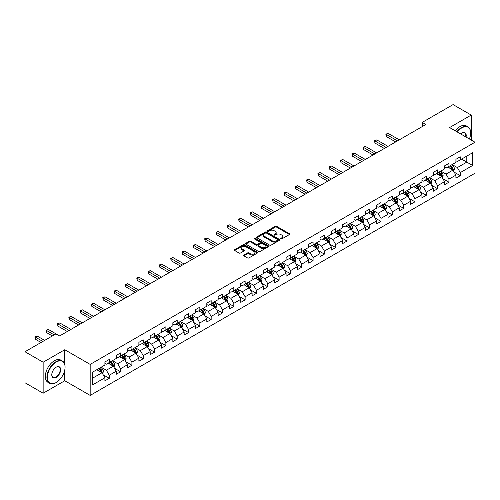 <?xml version="1.0" encoding="UTF-8"?>
<svg xmlns="http://www.w3.org/2000/svg" width="500" height="500" viewBox="0 0 500 500"><rect width="100%" height="100%" fill="white"/><g stroke="black" fill="none" stroke-linecap="round" stroke-linejoin="round"><path stroke-width="0.75" d="M280.869 238.906A0.706 0.406 0 0 0 281.863 238.906L289.431 234.537A1.006 0.581 0 0 0 289.731 234.125A1.006 0.581 0 0 0 289.431 233.713L276.613 226.312A1.006 0.581 0 0 0 275.188 226.312L267.619 230.681A0.706 0.406 0 0 0 268.612 231.256L269.594 230.694A3.225 1.863 0 0 1 274.15 230.694L275.219 231.306A3.225 1.863 0 0 1 276.163 232.625A3.225 1.863 0 0 1 275.219 233.944L274.244 234.506A0.706 0.406 0 0 0 275.238 235.081L276.219 234.519A3.225 1.863 0 0 1 280.781 234.519L281.844 235.131A3.225 1.863 0 0 1 282.794 236.45A3.225 1.863 0 0 1 281.844 237.769L280.869 238.331A0.706 0.406 0 0 0 280.869 238.906L280.869 238.331M243.912 255.019A1.006 0.581 0 0 0 243.612 255.431A1.006 0.581 0 0 0 243.912 255.844L247.506 257.919A1.006 0.581 0 0 0 248.931 257.919L257.337 253.069A1.006 0.581 0 0 0 257.631 252.656A1.006 0.581 0 0 0 257.337 252.244L244.513 244.838A1.006 0.581 0 0 0 243.094 244.838L234.681 249.694A1.006 0.581 0 0 0 234.387 250.106A1.006 0.581 0 0 0 234.681 250.519L239.031 253.025A1.006 0.581 0 0 0 240.456 253.025L244.05 250.95A1.006 0.581 0 0 0 244.35 250.538A1.006 0.581 0 0 0 244.05 250.125L241.9 248.881A2.694 1.556 0 0 1 241.106 247.781A2.694 1.556 0 0 1 242.769 246.344A2.694 1.556 0 0 1 245.706 246.681L254.15 251.556A2.694 1.556 0 0 1 254.938 252.656A2.694 1.556 0 0 1 253.275 254.094A2.694 1.556 0 0 1 250.338 253.756L248.931 252.944A1.006 0.581 0 0 0 247.506 252.944L243.912 255.019L243.912 255.844M64.775 349.731L43.144 362.219L25 351.744L25 382.75L43.144 393.231L64.775 380.744L90.175 395.406L90.175 364.4L64.775 349.731L64.775 364.45M471.225 140.044L471.225 115.069L449.594 127.556L475 142.225L90.175 364.4M471.225 115.069L453.081 104.594L422.231 122.4L422.231 126.594M25 351.744L55.844 333.931L59.475 336.031L425.863 124.5L422.231 122.4M269.662 245.131A1.006 0.581 0 0 0 271.087 245.131L279.494 240.275A1.006 0.581 0 0 0 279.794 239.862A1.006 0.581 0 0 0 279.494 239.45L266.675 232.05A1.006 0.581 0 0 0 265.25 232.05L256.837 236.9A1.006 0.581 0 0 0 256.544 237.312A1.006 0.581 0 0 0 256.837 237.725L269.662 245.131M254.662 239.062A0.706 0.406 0 0 1 255.381 239.156L255.381 238.319L268.419 245.85A1.006 0.581 0 0 1 268.712 246.262A1.006 0.581 0 0 1 268.419 246.669L260.012 251.525A1.006 0.581 0 0 1 258.587 251.525L245.763 244.119L245.763 243.3A1.006 0.581 0 0 0 245.469 243.713A1.006 0.581 0 0 0 245.763 244.119M245.763 243.3L249.363 241.219A1.006 0.581 0 0 1 250.787 241.219L255.987 244.225A1.006 0.581 0 0 0 257.413 244.225L259.8 242.844A1.006 0.581 0 0 0 260.094 242.438A1.006 0.581 0 0 0 259.8 242.025L254.381 238.9A0.706 0.406 0 0 1 255.381 238.319M90.175 395.406L475 173.231L475 142.225M103.206 374.812L109.269 378.312L109.269 375.25L116.231 371.231L116.231 374.288L120.588 371.775L120.588 368.713L127.556 364.694L127.556 367.75L131.912 365.238L131.912 362.175L138.881 358.156L138.881 361.213L143.231 358.7L143.231 355.637L150.2 351.619L150.2 354.675L154.556 352.163L154.556 349.106L161.525 345.081L161.525 348.137L165.881 345.625L165.881 342.569L172.844 338.544L172.844 341.6L177.2 339.087L177.2 336.031L184.169 332.006L184.169 335.062L188.525 332.55L188.525 329.494L195.494 325.469L195.494 328.531L199.844 326.012L199.844 322.956L206.812 318.931L206.812 321.994L211.169 319.475L211.169 316.419L218.137 312.394L218.137 315.456L222.494 312.938L222.494 309.881L229.462 305.856L229.462 308.919L233.812 306.4L233.812 303.344L240.781 299.319L240.781 302.381L245.138 299.869L245.138 296.806L252.106 292.781L252.106 295.844L256.462 293.331L256.462 290.269L263.425 286.25L263.425 289.306L267.781 286.794L267.781 283.731L274.75 279.713L274.75 282.769L279.106 280.256L279.106 277.194L286.075 273.175L286.075 276.231L290.425 273.719L290.425 270.656L297.394 266.637L297.394 269.694L301.75 267.181L301.75 264.119L308.719 260.1L308.719 263.156L313.075 260.644L313.075 257.587L320.037 253.562L320.037 256.619L324.394 254.106L324.394 251.05L331.362 247.025L331.362 250.081L335.719 247.569L335.719 244.513L342.688 240.487L342.688 243.55L347.038 241.031L347.038 237.975L354.006 233.95L354.006 237.013L358.363 234.494L358.363 231.438L365.331 227.413L365.331 230.475L369.688 227.956L369.688 224.9L376.656 220.875L376.656 223.938L381.006 221.419L381.006 218.363L387.975 214.338L387.975 217.4L392.331 214.887L392.331 211.825L399.3 207.8L399.3 210.863L403.656 208.35L403.656 205.287L410.619 201.269L410.619 204.325L414.975 201.812L414.975 198.75L421.944 194.731L421.944 197.787L426.3 195.275L426.3 192.213L433.269 188.194L433.269 191.25L437.619 188.738L437.619 185.675L444.588 181.656L444.588 184.713L448.944 182.2L448.944 179.137L455.913 175.119L455.913 178.175L460.269 175.662L460.269 172.606L472.606 165.481L472.606 152.738L466.8 156.094L466.8 162.125L472.606 165.481M109.269 378.312L104.913 380.825L104.913 377.762L92.575 384.888L92.575 372.15L104.913 365.025L104.913 361.969L109.269 359.456L109.269 362.512L116.231 358.488L116.231 355.431L120.588 352.919L120.588 355.975L127.556 351.95L127.556 348.894L131.912 346.381L131.912 349.438L138.881 345.412L138.881 342.356L143.231 339.844L143.231 342.9L150.2 338.881L150.2 335.819L154.556 333.306L154.556 336.362L161.525 332.344L161.525 329.281L165.881 326.769L165.881 329.825L172.844 325.806L172.844 322.744L177.2 320.231L177.2 323.288L184.169 319.269L184.169 316.206L188.525 313.694L188.525 316.75L195.494 312.731L195.494 309.669L199.844 307.156L199.844 310.219L206.812 306.194L206.812 303.131L211.169 300.619L211.169 303.681L218.137 299.656L218.137 296.6L222.494 294.081L222.494 297.144L229.462 293.119L229.462 290.062L233.812 287.544L233.812 290.606L240.781 286.581L240.781 283.525L245.138 281.006L245.138 284.069L252.106 280.044L252.106 276.988L256.462 274.469L256.462 277.531L263.425 273.506L263.425 270.45L267.781 267.938L267.781 270.994L274.75 266.969L274.75 263.913L279.106 261.4L279.106 264.456L286.075 260.431L286.075 257.375L290.425 254.862L290.425 257.919L297.394 253.9L297.394 250.837L301.75 248.325L301.75 251.381L308.719 247.362L308.719 244.3L313.075 241.788L313.075 244.844L320.037 240.825L320.037 237.763L324.394 235.25L324.394 238.306L331.362 234.288L331.362 231.225L335.719 228.713L335.719 231.769L342.688 227.75L342.688 224.688L347.038 222.175L347.038 225.238L354.006 221.213L354.006 218.15L358.363 215.637L358.363 218.7L365.331 214.675L365.331 211.619L369.688 209.1L369.688 212.162L376.656 208.137L376.656 205.081L381.006 202.562L381.006 205.625L387.975 201.6L387.975 198.544L392.331 196.025L392.331 199.088L399.3 195.062L399.3 192.006L403.656 189.488L403.656 192.55L410.619 188.525L410.619 185.469L414.975 182.956L414.975 186.012L421.944 181.988L421.944 178.931L426.3 176.419L426.3 179.475L433.269 175.45L433.269 172.394L437.619 169.881L437.619 172.938L444.588 168.912L444.588 165.856L448.944 163.344L448.944 166.4L455.913 162.381L455.913 159.319L460.269 156.806L460.269 159.863L472.606 152.738M108.106 363.181L113.331 366.2L106.363 370.225L101.137 367.206M104.913 363.35L106.363 364.188L109.269 362.512M106.363 370.225L109.269 375.25M113.331 366.2L116.231 371.231M119.425 356.644L124.656 359.663L117.688 363.688L112.463 360.669M116.231 356.812L117.688 357.65L120.588 355.975M117.688 363.688L120.588 368.713M124.656 359.663L127.556 364.694M130.75 350.106L135.975 353.125L129.006 357.15L123.781 354.131M127.556 350.275L129.006 351.112L131.912 349.438M129.006 357.15L131.912 362.175M135.975 353.125L138.881 358.156M142.075 343.569L147.3 346.587L140.331 350.613L135.106 347.594M138.881 343.738L140.331 344.575L143.231 342.9M140.331 350.613L143.231 355.637M147.3 346.587L150.2 351.619M153.394 337.038L158.619 340.05L151.656 344.075L146.425 341.056M150.2 337.2L151.656 338.038L154.556 336.362M151.656 344.075L154.556 349.106M158.619 340.05L161.525 345.081M164.719 330.5L169.944 333.512L162.975 337.537L157.75 334.519M161.525 330.662L162.975 331.506L165.881 329.825M162.975 337.537L165.881 342.569M169.944 333.512L172.844 338.544M176.038 323.963L181.269 326.975L174.3 331L169.075 327.981M172.844 324.131L174.3 324.969L177.2 323.288M174.3 331L177.2 336.031M181.269 326.975L184.169 332.006M187.362 317.425L192.587 320.444L185.619 324.462L180.394 321.444M184.169 317.594L185.619 318.431L188.525 316.75M185.619 324.462L188.525 329.494M192.587 320.444L195.494 325.469M198.688 310.887L203.912 313.906L196.944 317.925L191.719 314.906M195.494 311.056L196.944 311.894L199.844 310.219M196.944 317.925L199.844 322.956M203.912 313.906L206.812 318.931M210.006 304.35L215.231 307.369L208.269 311.388L203.038 308.375M206.812 304.519L208.269 305.356L211.169 303.681M208.269 311.388L211.169 316.419M215.231 307.369L218.137 312.394M221.331 297.812L226.556 300.831L219.587 304.85L214.363 301.837M218.137 297.981L219.587 298.819L222.494 297.144M219.587 304.85L222.494 309.881M226.556 300.831L229.462 305.856M232.656 291.275L237.881 294.294L230.912 298.312L225.688 295.3M229.462 291.444L230.912 292.281L233.812 290.606M230.912 298.312L233.812 303.344M237.881 294.294L240.781 299.319M243.975 284.738L249.2 287.756L242.231 291.781L237.006 288.762M240.781 284.906L242.231 285.744L245.138 284.069M242.231 291.781L245.138 296.806M249.2 287.756L252.106 292.781M255.3 278.2L260.525 281.219L253.556 285.244L248.331 282.225M252.106 278.369L253.556 279.206L256.462 277.531M253.556 285.244L256.462 290.269M260.525 281.219L263.425 286.25M266.619 271.663L271.844 274.681L264.881 278.706L259.65 275.688M263.425 271.831L264.881 272.669L267.781 270.994M264.881 278.706L267.781 283.731M271.844 274.681L274.75 279.713M277.944 265.125L283.169 268.144L276.2 272.169L270.975 269.15M274.75 265.294L276.2 266.131L279.106 264.456M276.2 272.169L279.106 277.194M283.169 268.144L286.075 273.175M289.269 258.587L294.494 261.606L287.525 265.631L282.3 262.613M286.075 258.756L287.525 259.594L290.425 257.919M287.525 265.631L290.425 270.656M294.494 261.606L297.394 266.637M300.587 252.056L305.812 255.069L298.844 259.094L293.619 256.075M297.394 252.219L298.844 253.056L301.75 251.381M298.844 259.094L301.75 264.119M305.812 255.069L308.719 260.1M311.913 245.519L317.137 248.531L310.169 252.556L304.944 249.537M308.719 245.681L310.169 246.525L313.075 244.844M310.169 252.556L313.075 257.587M317.137 248.531L320.037 253.562M323.231 238.981L328.462 241.994L321.494 246.019L316.269 243M320.037 239.144L321.494 239.988L324.394 238.306M321.494 246.019L324.394 251.05M328.462 241.994L331.362 247.025M334.556 232.444L339.781 235.456L332.812 239.481L327.587 236.462M331.362 232.613L332.812 233.45L335.719 231.769M332.812 239.481L335.719 244.513M339.781 235.456L342.688 240.487M345.881 225.906L351.106 228.925L344.137 232.944L338.913 229.925M342.688 226.075L344.137 226.912L347.038 225.238M344.137 232.944L347.038 237.975M351.106 228.925L354.006 233.95M357.2 219.369L362.425 222.387L355.462 226.406L350.231 223.394M354.006 219.537L355.462 220.375L358.363 218.7M355.462 226.406L358.363 231.438M362.425 222.387L365.331 227.413M368.525 212.831L373.75 215.85L366.781 219.869L361.556 216.856M365.331 213L366.781 213.837L369.688 212.162M366.781 219.869L369.688 224.9M373.75 215.85L376.656 220.875M379.844 206.294L385.075 209.312L378.106 213.331L372.881 210.319M376.656 206.462L378.106 207.3L381.006 205.625M378.106 213.331L381.006 218.363M385.075 209.312L387.975 214.338M391.169 199.756L396.394 202.775L389.425 206.8L384.2 203.781M387.975 199.925L389.425 200.763L392.331 199.088M389.425 206.8L392.331 211.825M396.394 202.775L399.3 207.8M402.494 193.219L407.719 196.238L400.75 200.263L395.525 197.244M399.3 193.388L400.75 194.225L403.656 192.55M400.75 200.263L403.656 205.287M407.719 196.238L410.619 201.269M413.812 186.681L419.038 189.7L412.075 193.725L406.844 190.706M410.619 186.85L412.075 187.688L414.975 186.012M412.075 193.725L414.975 198.75M419.038 189.7L421.944 194.731M425.138 180.144L430.363 183.162L423.394 187.188L418.169 184.169M421.944 180.312L423.394 181.15L426.3 179.475M423.394 187.188L426.3 192.213M430.363 183.162L433.269 188.194M436.463 173.606L441.688 176.625L434.719 180.65L429.494 177.631M433.269 173.775L434.719 174.613L437.619 172.938M434.719 180.65L437.619 185.675M441.688 176.625L444.588 181.656M447.781 167.069L453.006 170.087L446.037 174.112L440.812 171.094M444.588 167.237L446.037 168.075L448.944 166.4M446.037 174.112L448.944 179.137M453.006 170.087L455.913 175.119M461.575 159.113L466.8 162.125L457.362 167.575L452.137 164.556M455.913 160.7L457.362 161.537L460.269 159.863M457.362 167.575L460.269 172.606M43.144 362.219L43.144 393.231M92.575 378.188L102.006 372.738L96.781 369.719M102.006 372.738L104.913 377.762M454.206 172.162L460.269 175.662M442.881 178.7L448.944 182.2M431.562 185.238L437.619 188.738M420.238 191.775L426.3 195.275M408.913 198.312L414.975 201.812M397.594 204.85L403.656 208.35M386.269 211.388L392.331 214.887M374.95 217.925L381.006 221.419M363.625 224.462L369.688 227.956M352.3 230.994L358.363 234.494M340.981 237.531L347.038 241.031M329.656 244.069L335.719 247.569M318.337 250.606L324.394 254.106M307.013 257.144L313.075 260.644M295.688 263.681L301.75 267.181M284.369 270.219L290.425 273.719M273.044 276.756L279.106 280.256M261.719 283.294L267.781 286.794M250.4 289.831L256.462 293.331M239.075 296.369L245.138 299.869M227.756 302.906L233.812 306.4M216.431 309.444L222.494 312.938M205.106 315.975L211.169 319.475M193.787 322.512L199.844 326.012M182.463 329.05L188.525 332.55M171.144 335.588L177.2 339.087M159.819 342.125L165.881 345.625M148.494 348.663L154.556 352.163M137.175 355.2L143.231 358.7M125.85 361.737L131.912 365.238M114.531 368.275L120.588 371.775M64.775 380.744L64.775 369.925M281.15 239.006L281.844 238.606A3.225 1.863 0 0 0 282.794 237.288L282.794 236.45M276.163 232.625L276.163 233.463A3.225 1.863 0 0 1 275.219 234.781L274.525 235.181M289.419 234.544L276.613 227.15A1.006 0.581 0 0 0 275.188 227.15L267.9 231.356M279.481 240.281L266.675 232.887A1.006 0.581 0 0 0 265.25 232.887L256.856 237.731L256.837 236.9M277.712 240.15A0.706 0.406 0 0 0 277.712 239.575L266.456 233.075A0.706 0.406 0 0 0 265.462 233.075L264.425 233.675A3.225 1.863 0 0 0 263.481 234.988A3.225 1.863 0 0 0 264.425 236.306L272.125 240.75A3.225 1.863 0 0 0 276.681 240.75L277.712 240.15L277.712 240.987A0.706 0.406 0 0 0 277.919 240.7L277.919 239.862M263.481 234.988L263.481 235.825A3.225 1.863 0 0 0 264.425 237.144L264.425 236.306M277.712 240.987L276.681 241.588A3.225 1.863 0 0 1 272.125 241.588L264.425 237.144M245.775 244.131L249.363 242.056L249.363 241.219M260.094 242.438L260.094 243.275A1.006 0.581 0 0 1 259.8 243.681L257.413 245.062A1.006 0.581 0 0 1 255.987 245.062L250.787 242.056A1.006 0.581 0 0 0 249.363 242.056M255.381 239.156L268.406 246.681M261.381 247.338A2.694 1.556 0 0 0 264.319 247.675A2.694 1.556 0 0 0 265.981 246.238A2.694 1.556 0 0 0 265.194 245.138L262.219 243.419A1.006 0.581 0 0 0 260.794 243.419L258.406 244.8A1.006 0.581 0 0 0 258.113 245.212A1.006 0.581 0 0 0 258.406 245.625L261.381 247.338L261.381 248.175A2.694 1.556 0 0 0 264.319 248.512A2.694 1.556 0 0 0 265.981 247.075L265.981 246.238M258.113 245.212L258.113 246.05A1.006 0.581 0 0 0 258.406 246.462L258.406 245.625M261.381 248.175L258.406 246.462M254.938 252.656L254.938 253.494A2.694 1.556 0 0 1 253.275 254.931A2.694 1.556 0 0 1 250.338 254.594L248.931 253.781A1.006 0.581 0 0 0 247.506 253.781L243.925 255.85M241.106 247.781L241.106 248.619A2.694 1.556 0 0 0 241.9 249.719L241.9 248.881M244.037 250.956L241.9 249.719M257.325 253.075L244.513 245.681A1.006 0.581 0 0 0 243.094 245.681L234.7 250.525L234.681 249.694M453.581 171.081L454.444 168.906A2.719 1.569 -120 0 0 453.575 166.594L452.081 164.594M449.469 168.044L448.45 166.688M399.3 139.831L388.069 133.35L386.256 134.4L386.256 136.494L395.669 141.931M449.831 165.888L451.325 167.887A2.719 1.569 60 0 1 452.106 169.525L452.975 169.025A2.719 1.569 -120 0 0 452.2 167.387L450.7 165.387M450.019 165.781L451.681 168A1.388 0.8 60 0 1 451.931 168.419L452.975 169.025M386.256 136.494L385.856 134.169L397.481 140.881M385.856 134.169L388.069 133.35M469.387 138.981A12.525 7.231 120 0 0 470.644 133.006A12.525 7.231 120 0 0 461.788 127.894A12.525 7.231 120 0 0 457.244 131.969M456.863 131.75A12.831 7.406 -60 0 1 461.575 127.513A12.831 7.406 -60 0 1 467.987 126.881A12.831 7.406 -60 0 1 470.644 132.75A12.831 7.406 -60 0 1 470.644 132.881M460.581 133.9A6.262 3.613 -60 0 1 461.788 133.006L461.788 133.006A6.262 3.613 -60 0 1 466.05 137.056M455.269 130.831A12.831 7.406 -60 0 1 459.975 126.594A12.831 7.406 -60 0 1 466.394 125.956L467.987 126.881M465.656 136.825A5.956 3.438 120 0 0 464.55 132.838A5.956 3.438 120 0 0 461.681 133.069M55.994 382.625L56.212 382.5A12.525 7.231 120 0 0 65.062 367.163A12.525 7.231 120 0 0 56.212 362.05A12.525 7.231 120 0 0 47.356 377.388A12.525 7.231 120 0 0 56.212 382.5L55.994 382.625A12.831 7.406 -60 0 1 49.575 383.263A12.831 7.406 -60 0 1 47.613 372.981A12.831 7.406 -60 0 1 55.994 361.675A12.831 7.406 -60 0 1 62.406 361.037A12.831 7.406 -60 0 1 65.062 366.912A12.831 7.406 -60 0 1 65.062 367.038M56.212 377.388A6.262 3.613 -60 0 1 51.781 374.831A6.262 3.613 -60 0 1 56.212 367.163L56.212 367.163A6.262 3.613 -60 0 1 60.637 369.719A6.262 3.613 -60 0 1 56.212 377.388M51.781 374.706A5.956 3.438 120 0 0 53.012 377.306A5.956 3.438 120 0 0 55.994 377.013A5.956 3.438 120 0 0 59.881 371.763A5.956 3.438 120 0 0 58.969 366.994A5.956 3.438 120 0 0 56.1 367.231M49.575 383.263L47.981 382.337A12.831 7.406 -60 0 1 46.013 372.056A12.831 7.406 -60 0 1 54.394 360.75A12.831 7.406 -60 0 1 60.812 360.119L62.406 361.037M442.256 177.619L443.125 175.444A2.719 1.569 -120 0 0 442.256 173.125L440.756 171.131M438.144 174.581L437.125 173.225M387.975 146.369L376.75 139.887L374.931 140.938L374.931 143.031L384.344 148.469M438.506 172.425L440.006 174.425A2.719 1.569 60 0 1 440.781 176.062L441.656 175.562A2.719 1.569 -120 0 0 440.875 173.925L439.375 171.925M438.694 172.319L440.356 174.537A1.388 0.8 60 0 1 440.613 174.956L441.656 175.562M374.931 143.031L374.531 140.706L386.163 147.419M374.531 140.706L376.75 139.887M430.938 184.156L431.8 181.981A2.719 1.569 -120 0 0 430.931 179.662L429.431 177.662M426.825 181.119L425.806 179.762M376.65 152.906L365.425 146.425L363.612 147.475L363.612 149.569L373.025 155.006M427.181 178.962L428.681 180.963A2.719 1.569 60 0 1 429.462 182.6L430.331 182.1A2.719 1.569 -120 0 0 429.55 180.463L428.056 178.463M427.375 178.856L429.038 181.075A1.388 0.8 60 0 1 429.288 181.494L430.331 182.1M363.612 149.569L363.212 147.244L374.837 153.956M363.212 147.244L365.425 146.425M419.613 190.694L420.475 188.519A2.719 1.569 -120 0 0 419.606 186.2L418.113 184.2M415.5 187.656L414.481 186.3M365.331 159.444L354.1 152.963L352.287 154.012L352.287 156.106L361.7 161.537M415.863 185.5L417.356 187.5A2.719 1.569 60 0 1 418.137 189.137L419.006 188.631A2.719 1.569 -120 0 0 418.231 187L416.731 185M416.05 185.394L417.713 187.613A1.388 0.8 60 0 1 417.962 188.031L419.006 188.631M352.287 156.106L351.887 153.781L363.519 160.494M351.887 153.781L354.1 152.963M408.294 197.231L409.156 195.056A2.719 1.569 -120 0 0 408.288 192.738L406.788 190.738M404.175 194.194L403.162 192.838M354.006 165.981L342.781 159.5L340.962 160.55L340.962 162.644L350.381 168.075M404.538 192.037L406.037 194.037A2.719 1.569 60 0 1 406.812 195.675L407.688 195.169A2.719 1.569 -120 0 0 406.906 193.538L405.412 191.537M404.725 191.931L406.388 194.15A1.388 0.8 60 0 1 406.644 194.569L407.688 195.169M340.962 162.644L340.569 160.319L352.194 167.031M340.569 160.319L342.781 159.5M396.969 203.769L397.831 201.594A2.719 1.569 -120 0 0 396.962 199.275L395.469 197.275M392.856 200.731L391.838 199.369M342.688 172.519L331.456 166.038L329.644 167.087L329.644 169.181L339.056 174.613M393.219 198.575L394.712 200.575A2.719 1.569 60 0 1 395.494 202.213L396.362 201.706A2.719 1.569 -120 0 0 395.588 200.075L394.087 198.075M393.406 198.469L395.069 200.688A1.388 0.8 60 0 1 395.319 201.106L396.362 201.706M329.644 169.181L329.244 166.856L340.869 173.569M329.244 166.856L331.456 166.038M385.644 210.306L386.506 208.131A2.719 1.569 -120 0 0 385.644 205.812L384.144 203.812M381.531 207.269L380.513 205.906M331.362 179.056L320.138 172.575L318.319 173.619L318.319 175.719L327.731 181.15M381.894 205.113L383.394 207.113A2.719 1.569 60 0 1 384.169 208.75L385.044 208.244A2.719 1.569 -120 0 0 384.263 206.606L382.762 204.613M382.081 205L383.744 207.219A1.388 0.8 60 0 1 383.994 207.644L385.044 208.244M318.319 175.719L317.919 173.394L329.55 180.106M317.919 173.394L320.138 172.575M374.325 216.844L375.188 214.669A2.719 1.569 -120 0 0 374.319 212.35L372.819 210.35M370.206 213.806L369.194 212.444M320.037 185.594L308.812 179.112L307 180.156L307 182.256L316.413 187.688M370.569 211.65L372.069 213.65A2.719 1.569 60 0 1 372.85 215.287L373.719 214.781A2.719 1.569 -120 0 0 372.938 213.144L371.444 211.144M370.763 211.537L372.425 213.756A1.388 0.8 60 0 1 372.675 214.181L373.719 214.781M307 182.256L306.6 179.931L318.225 186.644M306.6 179.931L308.812 179.112M363 223.381L363.862 221.206A2.719 1.569 -120 0 0 362.994 218.888L361.5 216.887M358.888 220.344L357.869 218.981M308.719 192.131L297.488 185.65L295.675 186.694L295.675 188.794L305.087 194.225M359.25 218.188L360.744 220.188A2.719 1.569 60 0 1 361.525 221.825L362.394 221.319A2.719 1.569 -120 0 0 361.619 219.681L360.119 217.681M359.438 218.075L361.1 220.294A1.388 0.8 60 0 1 361.35 220.719L362.394 221.319M295.675 188.794L295.275 186.462L306.9 193.175M295.275 186.462L297.488 185.65M351.681 229.913L352.544 227.738A2.719 1.569 -120 0 0 351.675 225.425L350.175 223.425M347.562 226.875L346.544 225.519M297.394 198.669L286.169 192.188L284.35 193.231L284.35 195.325L293.769 200.763M347.925 224.725L349.425 226.725A2.719 1.569 60 0 1 350.2 228.356L351.075 227.856A2.719 1.569 -120 0 0 350.294 226.219L348.794 224.219M348.113 224.613L349.775 226.831A1.388 0.8 60 0 1 350.031 227.256L351.075 227.856M284.35 195.325L283.956 193L295.581 199.713M283.956 193L286.169 192.188M340.356 236.45L341.219 234.275A2.719 1.569 -120 0 0 340.35 231.962L338.85 229.963M336.244 233.412L335.225 232.056M286.075 205.206L274.844 198.725L273.031 199.769L273.031 201.863L282.444 207.3M336.6 231.262L338.1 233.263A2.719 1.569 60 0 1 338.881 234.894L339.75 234.394A2.719 1.569 -120 0 0 338.975 232.756L337.475 230.756M336.794 231.15L338.456 233.369A1.388 0.8 60 0 1 338.706 233.787L339.75 234.394M273.031 201.863L272.631 199.537L284.256 206.25M272.631 199.537L274.844 198.725M329.031 242.987L329.894 240.812A2.719 1.569 -120 0 0 329.031 238.5L327.531 236.5M324.919 239.95L323.9 238.594M274.75 211.744L263.519 205.256L261.706 206.306L261.706 208.4L271.119 213.837M325.281 237.8L326.781 239.8A2.719 1.569 60 0 1 327.556 241.431L328.425 240.931A2.719 1.569 -120 0 0 327.65 239.294L326.15 237.294M325.469 237.688L327.131 239.906A1.388 0.8 60 0 1 327.381 240.325L328.425 240.931M261.706 208.4L261.306 206.075L272.938 212.787M261.306 206.075L263.519 205.256M317.712 249.525L318.575 247.35A2.719 1.569 -120 0 0 317.706 245.037L316.206 243.038M313.594 246.488L312.581 245.131M263.425 218.281L252.2 211.794L250.387 212.844L250.387 214.938L259.8 220.375M313.956 244.338L315.456 246.331A2.719 1.569 60 0 1 316.238 247.969L317.106 247.469A2.719 1.569 -120 0 0 316.325 245.831L314.831 243.831M314.15 244.225L315.806 246.444A1.388 0.8 60 0 1 316.062 246.863L317.106 247.469M250.387 214.938L249.988 212.613L261.613 219.325M249.988 212.613L252.2 211.794M306.388 256.062L307.25 253.888A2.719 1.569 -120 0 0 306.381 251.575L304.887 249.575M302.275 253.025L301.256 251.669M252.106 224.812L240.875 218.331L239.062 219.381L239.062 221.475L248.475 226.912M302.638 250.869L304.131 252.869A2.719 1.569 60 0 1 304.913 254.506L305.781 254.006A2.719 1.569 -120 0 0 305.006 252.369L303.506 250.369M302.825 250.763L304.488 252.981A1.388 0.8 60 0 1 304.738 253.4L305.781 254.006M239.062 221.475L238.663 219.15L250.287 225.863M238.663 219.15L240.875 218.331M295.062 262.6L295.931 260.425A2.719 1.569 -120 0 0 295.062 258.113L293.562 256.112M290.95 259.562L289.931 258.206M240.781 231.35L229.556 224.869L227.738 225.919L227.738 228.012L237.15 233.45M291.312 257.406L292.812 259.406A2.719 1.569 60 0 1 293.587 261.044L294.462 260.544A2.719 1.569 -120 0 0 293.681 258.906L292.181 256.906M291.5 257.3L293.163 259.519A1.388 0.8 60 0 1 293.419 259.938L294.462 260.544M227.738 228.012L227.338 225.688L238.969 232.4M227.338 225.688L229.556 224.869M283.744 269.137L284.606 266.962A2.719 1.569 -120 0 0 283.738 264.644L282.238 262.644M279.631 266.1L278.612 264.744M229.462 237.887L218.231 231.406L216.419 232.456L216.419 234.55L225.831 239.988M279.988 263.944L281.488 265.944A2.719 1.569 60 0 1 282.269 267.581L283.137 267.081A2.719 1.569 -120 0 0 282.356 265.444L280.863 263.444M280.181 263.837L281.844 266.056A1.388 0.8 60 0 1 282.094 266.475L283.137 267.081M216.419 234.55L216.019 232.225L227.644 238.938M216.019 232.225L218.231 231.406M272.419 275.675L273.281 273.5A2.719 1.569 -120 0 0 272.413 271.181L270.919 269.181M268.306 272.638L267.288 271.281M218.137 244.425L206.906 237.944L205.094 238.994L205.094 241.088L214.506 246.525M268.669 270.481L270.163 272.481A2.719 1.569 60 0 1 270.944 274.119L271.812 273.619A2.719 1.569 -120 0 0 271.038 271.981L269.538 269.981M268.856 270.375L270.519 272.594A1.388 0.8 60 0 1 270.769 273.012L271.812 273.619M205.094 241.088L204.694 238.762L216.325 245.475M204.694 238.762L206.906 237.944M261.1 282.213L261.962 280.038A2.719 1.569 -120 0 0 261.094 277.719L259.594 275.719M256.981 279.175L255.969 277.819M206.812 250.963L195.588 244.481L193.769 245.531L193.769 247.625L203.188 253.056M257.344 277.019L258.844 279.019A2.719 1.569 60 0 1 259.619 280.656L260.494 280.15A2.719 1.569 -120 0 0 259.713 278.519L258.219 276.519M257.538 276.913L259.194 279.131A1.388 0.8 60 0 1 259.45 279.55L260.494 280.15M193.769 247.625L193.375 245.3L205 252.013M193.375 245.3L195.588 244.481M249.775 288.75L250.637 286.575A2.719 1.569 -120 0 0 249.769 284.256L248.275 282.256M245.662 285.712L244.644 284.35M195.494 257.5L184.262 251.019L182.45 252.069L182.45 254.163L191.863 259.594M246.025 283.556L247.519 285.556A2.719 1.569 60 0 1 248.3 287.194L249.169 286.688A2.719 1.569 -120 0 0 248.394 285.056L246.894 283.056M246.213 283.45L247.875 285.669A1.388 0.8 60 0 1 248.125 286.087L249.169 286.688M182.45 254.163L182.05 251.838L193.675 258.55M182.05 251.838L184.262 251.019M238.45 295.287L239.319 293.113A2.719 1.569 -120 0 0 238.45 290.794L236.95 288.794M234.338 292.25L233.319 290.887M184.169 264.037L172.944 257.556L171.125 258.6L171.125 260.7L180.538 266.131M234.7 290.094L236.2 292.094A2.719 1.569 60 0 1 236.975 293.731L237.85 293.225A2.719 1.569 -120 0 0 237.069 291.594L235.569 289.594M234.887 289.988L236.55 292.2A1.388 0.8 60 0 1 236.8 292.625L237.85 293.225M171.125 260.7L170.725 258.375L182.356 265.087M170.725 258.375L172.944 257.556M227.131 301.825L227.994 299.65A2.719 1.569 -120 0 0 227.125 297.331L225.625 295.331M223.019 298.788L222 297.425M172.844 270.575L161.619 264.094L159.806 265.138L159.806 267.238L169.219 272.669M223.375 296.631L224.875 298.631A2.719 1.569 60 0 1 225.656 300.269L226.525 299.762A2.719 1.569 -120 0 0 225.744 298.125L224.25 296.125M223.569 296.519L225.231 298.738A1.388 0.8 60 0 1 225.481 299.163L226.525 299.762M159.806 267.238L159.406 264.913L171.031 271.625M159.406 264.913L161.619 264.094M215.806 308.363L216.669 306.188A2.719 1.569 -120 0 0 215.8 303.869L214.306 301.869M211.694 305.325L210.675 303.962M161.525 277.113L150.294 270.631L148.481 271.675L148.481 273.775L157.894 279.206M212.056 303.169L213.55 305.169A2.719 1.569 60 0 1 214.331 306.806L215.2 306.3A2.719 1.569 -120 0 0 214.425 304.662L212.925 302.663M212.244 303.056L213.906 305.275A1.388 0.8 60 0 1 214.156 305.7L215.2 306.3M148.481 273.775L148.081 271.444L159.713 278.163M148.081 271.444L150.294 270.631M204.488 314.9L205.35 312.719A2.719 1.569 -120 0 0 204.481 310.406L202.981 308.406M200.369 311.863L199.35 310.5M150.2 283.65L138.975 277.169L137.156 278.212L137.156 280.306L146.575 285.744M200.731 309.706L202.231 311.706A2.719 1.569 60 0 1 203.006 313.344L203.881 312.838A2.719 1.569 -120 0 0 203.1 311.2L201.6 309.2M200.919 309.594L202.581 311.812A1.388 0.8 60 0 1 202.838 312.238L203.881 312.838M137.156 280.306L136.762 277.981L148.387 284.694M136.762 277.981L138.975 277.169M193.162 321.431L194.025 319.256A2.719 1.569 -120 0 0 193.156 316.944L191.663 314.944M189.05 318.394L188.031 317.038M138.881 290.188L127.65 283.706L125.838 284.75L125.838 286.844L135.25 292.281M189.412 316.244L190.906 318.244A2.719 1.569 60 0 1 191.688 319.875L192.556 319.375A2.719 1.569 -120 0 0 191.781 317.738L190.281 315.738M189.6 316.131L191.262 318.35A1.388 0.8 60 0 1 191.513 318.775L192.556 319.375M125.838 286.844L125.438 284.519L137.062 291.231M125.438 284.519L127.65 283.706M181.838 327.969L182.7 325.794A2.719 1.569 -120 0 0 181.838 323.481L180.338 321.481M177.725 324.931L176.706 323.575M127.556 296.725L116.331 290.238L114.513 291.288L114.513 293.381L123.925 298.819M178.088 322.781L179.587 324.781A2.719 1.569 60 0 1 180.362 326.413L181.238 325.913A2.719 1.569 -120 0 0 180.456 324.275L178.956 322.275M178.275 322.669L179.938 324.888A1.388 0.8 60 0 1 180.188 325.306L181.238 325.913M114.513 293.381L114.113 291.056L125.744 297.769M114.113 291.056L116.331 290.238M170.519 334.506L171.381 332.331A2.719 1.569 -120 0 0 170.512 330.019L169.013 328.019M166.4 331.469L165.387 330.112M116.231 303.263L105.006 296.775L103.194 297.825L103.194 299.919L112.606 305.356M166.762 329.319L168.263 331.319A2.719 1.569 60 0 1 169.044 332.95L169.913 332.45A2.719 1.569 -120 0 0 169.131 330.812L167.638 328.812M166.956 329.206L168.619 331.425A1.388 0.8 60 0 1 168.869 331.844L169.913 332.45M103.194 299.919L102.794 297.594L114.419 304.306M102.794 297.594L105.006 296.775M159.194 341.044L160.056 338.869A2.719 1.569 -120 0 0 159.188 336.556L157.694 334.556M155.081 338.006L154.062 336.65M104.913 309.8L93.681 303.312L91.869 304.363L91.869 306.456L101.281 311.894M155.444 335.85L156.938 337.85A2.719 1.569 60 0 1 157.719 339.487L158.588 338.988A2.719 1.569 -120 0 0 157.812 337.35L156.312 335.35M155.631 335.744L157.294 337.962A1.388 0.8 60 0 1 157.544 338.381L158.588 338.988M91.869 306.456L91.469 304.131L103.094 310.844M91.469 304.131L93.681 303.312M147.869 347.581L148.737 345.406A2.719 1.569 -120 0 0 147.869 343.094L146.369 341.094M143.756 344.544L142.738 343.188M93.588 316.331L82.362 309.85L80.544 310.9L80.544 312.994L89.956 318.431M144.119 342.388L145.619 344.387A2.719 1.569 60 0 1 146.394 346.025L147.269 345.525A2.719 1.569 -120 0 0 146.488 343.888L144.987 341.887M144.306 342.281L145.969 344.5A1.388 0.8 60 0 1 146.225 344.919L147.269 345.525M80.544 312.994L80.144 310.669L91.775 317.381M80.144 310.669L82.362 309.85M136.55 354.119L137.413 351.944A2.719 1.569 -120 0 0 136.544 349.625L135.044 347.625M132.438 351.081L131.419 349.725M82.269 322.869L71.037 316.388L69.225 317.438L69.225 319.531L78.637 324.969M132.794 348.925L134.294 350.925A2.719 1.569 60 0 1 135.075 352.562L135.944 352.062A2.719 1.569 -120 0 0 135.162 350.425L133.669 348.425M132.988 348.819L134.65 351.037A1.388 0.8 60 0 1 134.9 351.456L135.944 352.062M69.225 319.531L68.825 317.206L80.45 323.919M68.825 317.206L71.037 316.388M125.225 360.656L126.088 358.481A2.719 1.569 -120 0 0 125.225 356.163L123.725 354.162M121.112 357.619L120.094 356.262M70.944 329.406L59.713 322.925L57.9 323.975L57.9 326.069L67.312 331.506M121.475 355.462L122.975 357.463A2.719 1.569 60 0 1 123.75 359.1L124.619 358.6A2.719 1.569 -120 0 0 123.844 356.962L122.344 354.963M121.662 355.356L123.325 357.575A1.388 0.8 60 0 1 123.575 357.994L124.619 358.6M57.9 326.069L57.5 323.744L69.131 330.456M57.5 323.744L59.713 322.925M113.906 367.194L114.769 365.019A2.719 1.569 -120 0 0 113.9 362.7L112.4 360.7M109.787 364.156L108.775 362.8M59.619 335.944L48.394 329.462L46.581 330.513L46.581 332.606L52.362 335.944M110.15 362L111.65 364A2.719 1.569 60 0 1 112.425 365.637L113.3 365.131A2.719 1.569 -120 0 0 112.519 363.5L111.025 361.5M110.344 361.894L112 364.113A1.388 0.8 60 0 1 112.256 364.531L113.3 365.131M46.581 332.606L46.181 330.281L54.175 334.9M46.181 330.281L48.394 329.462M102.581 373.731L103.444 371.556A2.719 1.569 -120 0 0 102.575 369.237L101.081 367.238M98.469 370.694L97.45 369.338M44.669 340.387L37.069 336L35.256 337.05L35.256 339.144L41.037 342.481M98.831 368.537L100.325 370.538A2.719 1.569 60 0 1 101.106 372.175L101.975 371.669A2.719 1.569 -120 0 0 101.2 370.037L99.7 368.038M99.019 368.431L100.681 370.65A1.388 0.8 60 0 1 100.931 371.069L101.975 371.669M35.256 339.144L34.856 336.819L42.856 341.438M34.856 336.819L37.069 336M281.844 238.606L281.844 237.769M274.244 235.081L274.244 234.506M275.219 234.781L275.219 233.944M267.619 231.256L267.619 230.681M275.188 227.15L275.188 226.312M276.613 227.15L276.613 226.312M289.431 234.537L289.431 233.713M265.25 232.887L265.25 232.05M266.675 232.887L266.675 232.05M279.494 240.275L279.494 239.45M272.125 241.588L272.125 240.75M276.681 241.588L276.681 240.75M250.787 242.056L250.787 241.219M255.987 245.062L255.987 244.225M257.413 245.062L257.413 244.225M259.8 243.681L259.8 242.844M268.419 246.669L268.419 245.85M247.506 253.781L247.506 252.944M248.931 253.781L248.931 252.944M250.338 254.594L250.338 253.756M244.05 250.95L244.05 250.125M243.094 245.681L243.094 244.838M244.513 245.681L244.513 244.838M257.337 253.069L257.337 252.244M452.738 169.931L454.425 168.962M452.2 167.387L453.575 166.594M450.262 168.506L451.325 167.887M441.419 176.469L443.106 175.494M440.875 173.925L442.256 173.125M438.938 175.044L440.006 174.425M430.094 183.006L431.781 182.031M429.55 180.463L430.931 179.662M427.619 181.581L428.681 180.963M418.769 189.544L420.456 188.569M418.231 187L419.606 186.2M416.294 188.113L417.356 187.5M407.45 196.081L409.137 195.106M406.906 193.538L408.288 192.738M404.975 194.65L406.037 194.037M396.125 202.619L397.812 201.644M395.588 200.075L396.962 199.275M393.65 201.188L394.712 200.575M384.806 209.156L386.494 208.181M384.263 206.606L385.644 205.812M382.325 207.725L383.394 207.113M373.481 215.694L375.169 214.719M372.938 213.144L374.319 212.35M371.006 214.262L372.069 213.65M362.156 222.231L363.844 221.256M361.619 219.681L362.994 218.888M359.681 220.8L360.744 220.188M350.838 228.769L352.525 227.794M350.294 226.219L351.675 225.425M348.363 227.338L349.425 226.725M339.513 235.306L341.2 234.331M338.975 232.756L340.35 231.962M337.038 233.875L338.1 233.263M328.194 241.844L329.881 240.869M327.65 239.294L329.031 238.5M325.712 240.413L326.781 239.8M316.869 248.381L318.556 247.406M316.325 245.831L317.706 245.037M314.394 246.95L315.456 246.331M305.544 254.913L307.231 253.944M305.006 252.369L306.381 251.575M303.069 253.487L304.131 252.869M294.225 261.45L295.912 260.481M293.681 258.906L295.062 258.113M291.75 260.025L292.812 259.406M282.9 267.987L284.587 267.013M282.356 265.444L283.738 264.644M280.425 266.562L281.488 265.944M271.581 274.525L273.269 273.55M271.038 271.981L272.413 271.181M269.1 273.094L270.163 272.481M260.256 281.062L261.944 280.087M259.713 278.519L261.094 277.719M257.781 279.631L258.844 279.019M248.931 287.6L250.619 286.625M248.394 285.056L249.769 284.256M246.456 286.169L247.519 285.556M237.613 294.137L239.3 293.163M237.069 291.594L238.45 290.794M235.131 292.706L236.2 292.094M226.287 300.675L227.975 299.7M225.744 298.125L227.125 297.331M223.812 299.244L224.875 298.631M214.963 307.213L216.65 306.238M214.425 304.662L215.8 303.869M212.488 305.781L213.55 305.169M203.644 313.75L205.331 312.775M203.1 311.2L204.481 310.406M201.169 312.319L202.231 311.706M192.319 320.288L194.006 319.312M191.781 317.738L193.156 316.944M189.844 318.856L190.906 318.244M181 326.825L182.688 325.85M180.456 324.275L181.838 323.481M178.519 325.394L179.587 324.781M169.675 333.363L171.363 332.388M169.131 330.812L170.512 330.019M167.2 331.931L168.263 331.319M158.35 339.894L160.037 338.925M157.812 337.35L159.188 336.556M155.875 338.469L156.938 337.85M147.031 346.431L148.719 345.462M146.488 343.888L147.869 343.094M144.556 345.006L145.619 344.387M135.706 352.969L137.394 351.994M135.162 350.425L136.544 349.625M133.231 351.544L134.294 350.925M124.388 359.506L126.075 358.531M123.844 356.962L125.225 356.163M121.906 358.075L122.975 357.463M113.062 366.044L114.75 365.069M112.519 363.5L113.9 362.7M110.588 364.613L111.65 364M101.737 372.581L103.425 371.606M101.2 370.037L102.575 369.237M99.262 371.15L100.325 370.538"/></g></svg>
